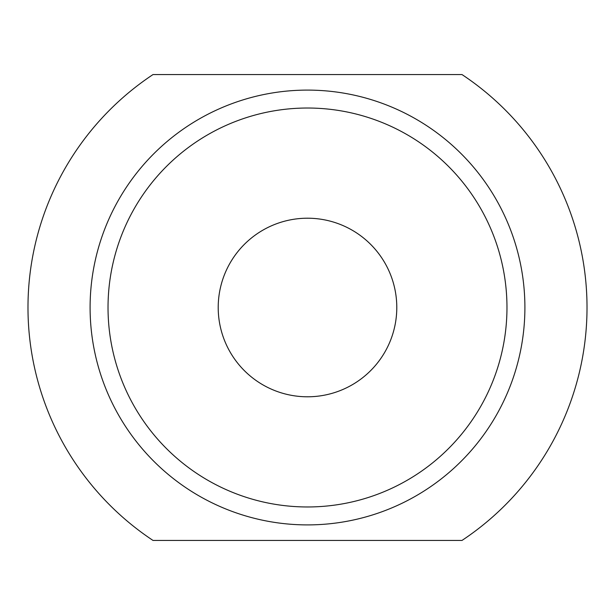 <?xml version="1.0" encoding="UTF-8"?>
<svg xmlns="http://www.w3.org/2000/svg" width="615" height="615" viewBox="0 0 615 615"><rect width="100%" height="100%" fill="white"/><g stroke="black" fill="none" stroke-linecap="round" stroke-linejoin="round"><path stroke-width="0.92" d="M462.003 540.431L152.997 540.431A279.51 279.51 0 0 1 152.997 74.569L462.003 74.569A279.51 279.51 0 0 1 462.003 540.431M307.5 506.968A199.468 199.468 0 0 1 134.754 207.762A199.468 199.468 0 0 1 480.246 207.762A199.468 199.468 0 0 1 307.5 506.968M307.5 396.79A89.29 89.29 0 0 1 230.171 262.859A89.29 89.29 0 0 1 384.829 262.859A89.29 89.29 0 0 1 307.5 396.79M307.5 524.903A217.403 217.403 0 0 1 119.225 198.799A217.403 217.403 0 0 1 495.775 198.799A217.403 217.403 0 0 1 307.5 524.903"/></g></svg>
